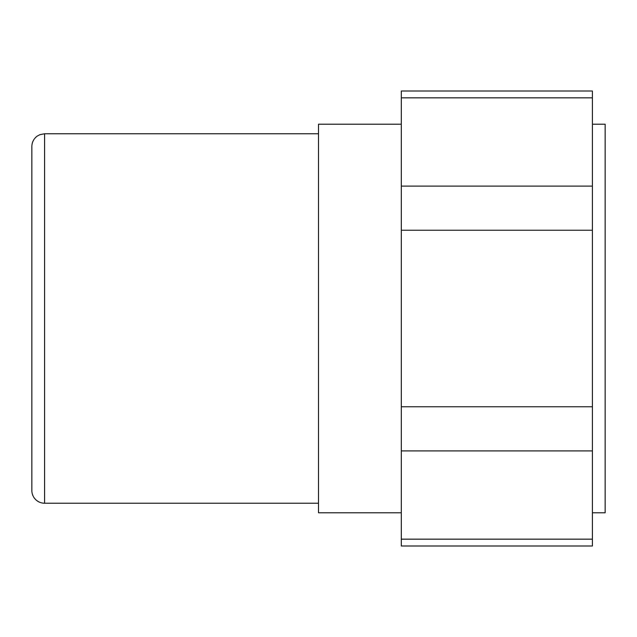 <?xml version="1.0" encoding="UTF-8"?>
<svg xmlns="http://www.w3.org/2000/svg" width="637" height="637" viewBox="0 0 637 637"><rect width="100%" height="100%" fill="white"/><g stroke="black" fill="none" stroke-linecap="round" stroke-linejoin="round"><path stroke-width="0.96" d="M592.41 186.1L401.31 186.1L401.31 230.236L592.41 230.236L592.41 91.011L401.31 91.011L401.31 97.835L592.41 97.835M401.31 186.1L401.31 97.835M592.41 539.165L401.31 539.165L401.31 545.989L592.41 545.989L592.41 230.236M401.31 539.165L401.31 450.9L592.41 450.9M592.41 406.764L401.31 406.764L401.31 450.9M401.31 406.764L401.31 230.236M44.59 133.77L44.59 503.23A12.74 12.74 0 0 1 31.85 490.49L31.85 146.51C31.961 142.155 33.769 138.683 37.264 136.087L39.805 134.702L44.59 133.77L318.5 133.77M401.31 124.215L318.5 124.215L318.5 512.785L401.31 512.785M592.41 124.215L605.15 124.215L605.15 512.785L592.41 512.785M44.59 503.23L318.5 503.23"/></g></svg>

